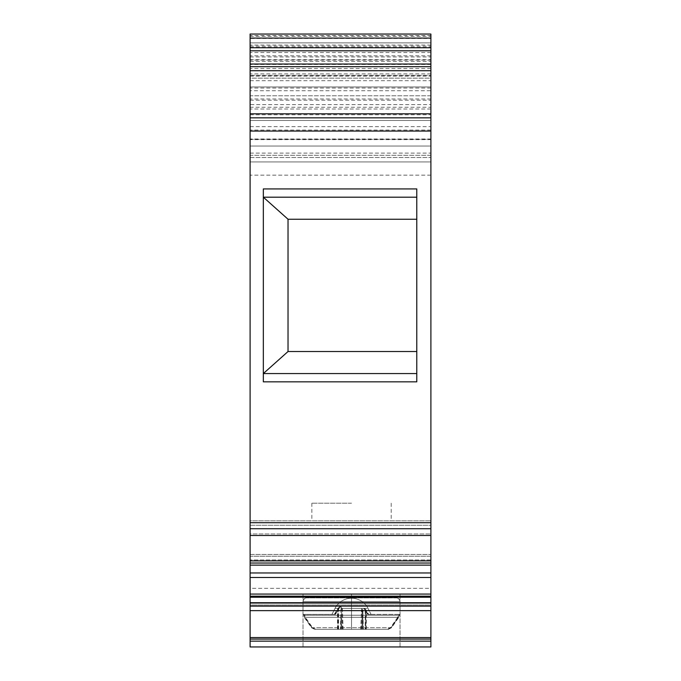 <?xml version="1.0" encoding="UTF-8"?>
<svg xmlns="http://www.w3.org/2000/svg" width="681" height="681" viewBox="0 0 681 681"><rect width="100%" height="100%" fill="white"/><g stroke="black" fill="none" stroke-linecap="round" stroke-linejoin="round"><path stroke-width="0.51" stroke-dasharray="3.4 2.55" d="M250.106 75.31L250.106 78.145L430.894 78.145L430.894 161.925L430.894 155.311L250.106 155.311L250.106 535.487L250.106 533.981L430.894 533.981L430.894 42.869L430.894 86.964L250.106 86.964L430.894 86.964L430.894 66.678L430.894 78.145L250.106 78.145L250.106 86.964L430.894 86.964L250.106 86.964L250.106 95.783L250.106 60.064L250.106 146.049L430.894 146.049L430.894 52.522L430.894 146.049L250.106 146.049L250.106 66.678L250.106 75.31L430.894 75.31M430.894 90.752L430.894 157.515L250.106 157.515L250.106 161.925L430.894 161.925L250.106 161.925L250.106 155.311L430.894 155.311L430.894 117.83L250.106 117.83L430.894 117.83L430.894 90.752L250.106 90.752L250.106 107.249L430.894 107.249M430.894 38.459L430.894 34.05L250.106 34.05L250.106 104.602L430.894 104.602L430.894 38.459L250.106 38.459M250.106 104.602L250.106 157.515L430.894 157.515L430.894 104.602M430.894 602.719L250.106 602.719L250.106 605.017L430.894 605.017L430.894 602.719L430.894 605.017L250.106 605.017L250.106 646.95L430.894 646.95L250.106 646.95L250.106 525.255L250.106 646.95L430.894 646.95L430.894 525.255L250.106 525.255L250.106 520.846L430.894 520.846L250.106 520.846L250.106 525.255L430.894 525.255L430.894 520.846L430.894 646.95L430.894 533.981L430.894 535.487L430.894 533.981L250.106 533.981L250.106 535.487L430.894 535.487M430.894 588.333L430.894 596.173L430.894 588.333L250.106 588.333L250.106 596.173L250.106 588.333L430.894 588.333M430.894 556.241L430.894 563.025L430.894 554.47L430.894 556.241L250.106 556.241L250.106 554.47L250.106 563.025L250.106 556.241L430.894 556.241M430.894 86.964L250.106 86.964L250.106 66.678L430.894 66.678L250.106 66.678L250.106 34.05L430.894 34.05L250.106 34.05L250.106 90.752M250.106 535.487L250.106 563.025L250.106 554.47L430.894 554.47L250.106 554.47L250.106 572.968L430.894 572.968M351.524 646.95L400.028 646.95L351.524 646.95M351.524 520.846L311.838 520.846L351.524 520.846M250.106 639.076L430.894 639.076M250.106 637.569L430.894 637.569M250.106 610.636L430.894 610.636M250.106 606.116L430.894 606.116M430.894 597.22L250.106 597.22L250.106 602.719M250.106 572.968L250.106 597.22M250.106 596.173L430.894 596.173M250.106 594.062L430.894 594.062M250.106 577.488L430.894 577.488M430.894 565.128L250.106 565.128M250.106 563.025L430.894 563.025M250.106 560.914L430.894 560.914M263.334 381.837L263.334 188.926L416.781 188.926L416.781 381.837L263.334 381.837L263.334 373.571L263.334 381.837M250.106 75.446L430.894 75.446M430.894 95.783L250.106 95.783L250.106 155.311L250.106 117.83L430.894 117.83L250.106 117.83L250.106 120.477L430.894 120.477L250.106 120.477L250.106 52.522L250.106 95.783L430.894 95.783M430.894 161.925L250.106 161.925L250.106 42.869L430.894 42.869L250.106 42.869L250.106 161.925L430.894 161.925L250.106 161.925M250.106 107.249L250.106 117.83L430.894 117.83L250.106 117.83L250.106 146.049L430.894 146.049L250.106 146.049L250.106 139.358L430.894 139.358M250.106 64.031L430.894 64.031M250.106 86.964L250.106 139.358M250.106 153.106L430.894 153.106M250.106 42.869L430.894 42.869L250.106 42.869M430.894 52.522L250.106 52.522M430.894 60.064L250.106 60.064M263.334 373.571L263.334 188.926L263.334 197.192L288.029 219.239L416.781 219.239L416.781 351.524L288.029 351.524L288.029 219.239L416.781 219.239L416.781 188.926L416.781 197.192L263.334 197.192L263.334 373.571L288.029 351.524L288.029 219.239L288.029 351.524L416.781 351.524L416.781 373.571L263.334 373.571M416.781 373.571L416.781 219.239L288.029 219.239M351.524 594.036L400.028 594.036L303.019 594.036L351.524 594.036L351.524 629.312L351.524 594.036M351.524 503.208L311.838 503.208L351.524 503.208M288.029 351.524L416.781 351.524M416.781 197.192L416.781 219.239M315.703 629.312L388.408 629.312L362.777 629.312L362.982 608.371L368.021 608.371L362.343 608.371L368.021 608.371A18.489 18.489 0 0 0 351.524 598.216A18.489 18.489 90 0 1 368.021 608.371L368.021 608.371A18.489 18.489 0 0 0 351.524 598.216A18.489 18.489 -90 0 0 335.026 608.371L331.97 614.398L302.994 614.398L335.392 614.398L332.005 614.398L335.026 608.371L338.551 608.371L334.831 614.398L338.551 608.371C340.279 606.277 341.317 606.277 341.675 608.371L341.717 629.312L315.116 629.312L311.958 627.695L304.722 617.309L304.066 615.232L304.713 617.309L311.958 627.695L315.116 629.312L362.071 629.312L341.717 629.312L341.666 608.371C341.309 606.277 340.27 606.277 338.551 608.371L339.121 608.371C340.849 606.277 341.939 606.277 342.39 608.371L343.079 629.312L315.703 629.312L312.553 627.695L305.326 617.309L304.671 615.232L399.449 615.232L399.449 614.398L400.053 614.398L398.376 614.398L397.721 617.309L304.245 617.309L303.598 614.398M368.225 614.398L371.068 614.398L368.217 614.398L364.267 608.371L368.217 614.398L398.972 614.398L398.981 615.232L398.972 614.398L368.225 614.398M362.071 610.176L362.071 629.312L362.071 610.176L362.071 629.312L387.923 629.312L315.116 629.312L387.923 629.312L391.081 627.695L398.325 617.309L391.09 627.695L387.923 629.312L362.062 629.312L362.335 608.371L362.054 629.312M398.325 617.309L398.972 615.232L398.334 617.309L304.722 617.309L398.325 617.309M396.836 597.918L306.688 597.884L396.7 597.901A3.694 3.694 92.5 0 1 397.134 597.961A3.694 3.694 -93.2 0 0 396.836 597.918M400.053 601.578L400.053 614.398L400.053 601.578L302.994 601.578A3.694 3.694 92.4 0 1 306.688 597.884L306.484 597.884C307.48 597.85 303.981 597.194 302.994 601.578L400.053 601.578C399.075 597.22 395.61 597.85 396.589 597.892L396.563 597.884C395.567 597.858 399.057 597.194 400.053 601.578A3.694 3.694 92.5 0 0 397.134 597.961M341.011 609.001L340.398 629.312L341.002 629.312L341.011 614.398L341.002 629.312L314.631 629.312L311.472 627.695L304.245 617.309M335.043 608.371A18.489 18.464 90 0 1 351.524 598.216A18.489 18.464 -90 0 1 368.004 608.371L340.985 608.371L341.002 609.316L340.985 608.371C340.713 606.277 339.734 606.277 338.031 608.371L334.311 614.398M398.376 614.398L399.449 614.398M367.655 614.398L363.688 608.371M364.803 608.371L368.736 614.398M335.392 614.398L339.121 608.371M362.777 629.312L362.777 609.878L363.373 629.312L343.079 629.312M304.671 614.398L304.671 615.232M362.786 629.312L363.373 629.312M388.408 629.312L391.575 627.695L398.802 617.309L399.449 615.232M396.776 597.918L396.64 597.901A3.694 3.694 -90 0 1 397.066 597.961A3.694 3.694 90 0 0 396.776 597.918M397.721 617.309L390.494 627.695L387.327 629.312L314.631 629.312M340.398 629.312L387.327 629.312M361.662 608.371L360.726 629.312M430.894 70.858L250.106 70.858M430.894 559.952L250.106 559.952L430.894 559.952M250.106 641.144L430.894 641.144M430.894 603.043L250.106 603.043M430.894 528.728L250.106 528.728M250.106 522.693L430.894 522.693M430.894 175.153L250.106 175.153M430.894 130.054L250.106 130.054M250.106 114.783L430.894 114.783M250.106 36.255L430.894 36.255M250.106 100.192L430.894 100.192M430.894 131.058L250.106 131.058M430.894 98.983L250.106 98.983M250.106 46.138L430.894 46.138M430.894 73.888L250.106 73.888M250.106 80.707L430.894 80.707M430.894 35.616L250.106 35.616M430.894 139.605L250.106 139.605M430.894 68.492L250.106 68.492M250.106 59.673L430.894 59.673M430.894 45.074L250.106 45.074M250.106 47.278L430.894 47.278M430.894 88.036L250.106 88.036M250.106 61.358L430.894 61.358M250.106 76.17L430.894 76.17M430.894 55.791L250.106 55.791M250.106 56.932L430.894 56.932M430.894 109.011L250.106 109.011M250.106 126.649L430.894 126.649M430.894 138.992L250.106 138.992M430.894 64.474L250.106 64.474M338.031 629.312L338.031 609.154L338.023 629.312M365.757 629.312L365.757 610.338M351.507 615.232L398.972 615.232L351.507 615.232M365.765 610.338L365.765 629.312M337.504 629.312L337.504 609.154M338.031 608.371L335.026 608.371A18.489 18.489 0 0 1 351.524 598.216A18.489 18.489 0 0 0 335.026 608.371M368.021 608.371L371.068 614.398L368.004 608.371M342.39 608.371L362.982 608.371M338.585 629.312L338.585 609.154M342.475 629.312L342.475 609.316M366.276 629.312L366.276 610.338M391.575 627.695L312.553 627.695M398.802 617.309L305.326 617.309M398.376 615.232L303.598 615.232M397.066 597.961A3.694 3.694 -90 0 1 399.985 601.578M303.062 601.578A3.694 3.694 -90 0 1 306.748 597.884M311.472 627.695L390.494 627.695M361.313 629.312L361.313 610.176M365.203 610.338L365.203 629.312M303.019 646.95L303.019 594.036L303.019 646.95M400.028 646.95L400.028 594.036L400.028 646.95M311.838 503.208L311.838 520.846M391.209 503.208L391.209 520.846M341.717 629.312L341.717 609.308M302.994 601.578L302.994 614.398L302.994 601.578C303.973 597.22 307.437 597.85 306.459 597.892L306.714 597.884"/><path stroke-width="1.02" d="M430.894 50.803L250.106 50.803L250.106 34.05L430.894 34.05L430.894 646.95L250.106 646.95L250.106 639.076L430.894 639.076M430.894 66.678L250.106 66.678L250.106 64.031L430.894 64.031M430.894 117.83L250.106 117.83L250.106 66.678M250.106 639.076L250.106 117.83M263.334 381.837L263.334 188.926L416.781 188.926L416.781 381.837L263.334 381.837M250.106 535.487L430.894 535.487M250.106 560.914L430.894 560.914M250.106 563.025L430.894 563.025M250.106 565.128L430.894 565.128M250.106 572.968L430.894 572.968M250.106 577.488L430.894 577.488M250.106 594.062L430.894 594.062M250.106 596.173L430.894 596.173M250.106 597.22L430.894 597.22M250.106 602.719L430.894 602.719M250.106 606.116L430.894 606.116M250.106 610.636L430.894 610.636M250.106 637.569L430.894 637.569M250.106 47.747L430.894 47.747M250.106 50.803L250.106 64.031M416.781 373.571L263.334 373.571L288.029 351.524L288.029 219.239L263.334 197.192L416.781 197.192M416.781 219.239L288.029 219.239M416.781 351.524L288.029 351.524M250.106 70.705L430.894 70.705M430.894 113.804L250.106 113.804M250.106 131.058L430.894 131.058M430.894 522.693L250.106 522.693M250.106 528.728L430.894 528.728M250.106 603.043L430.894 603.043M430.894 641.144L250.106 641.144M250.106 38.076L430.894 38.076"/></g></svg>
